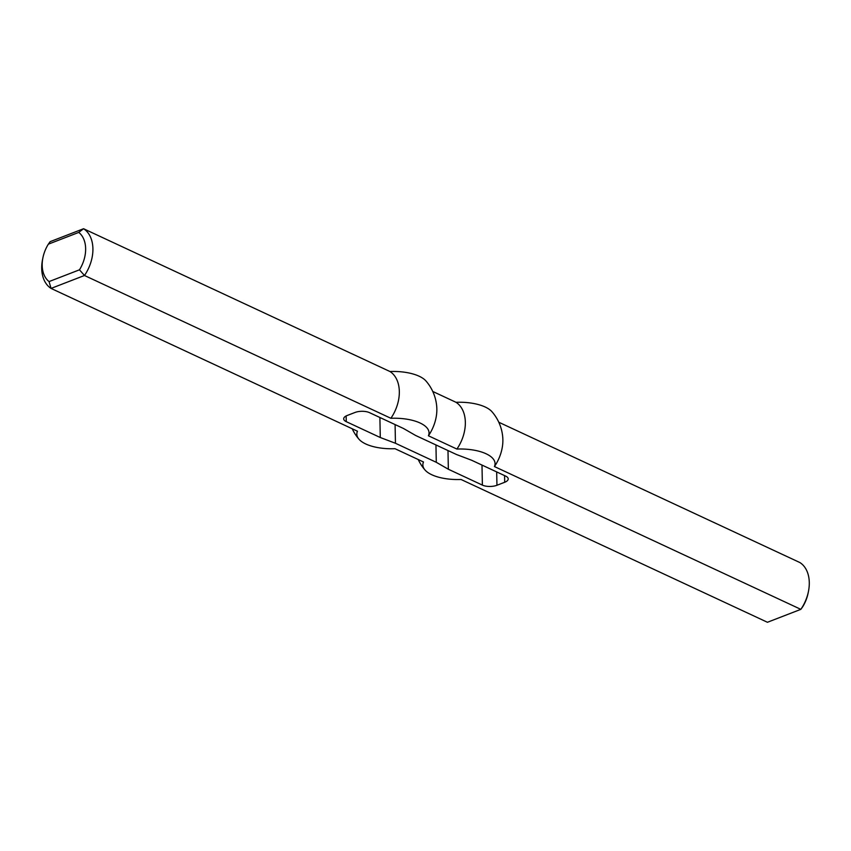 <?xml version="1.0" encoding="UTF-8"?>
<svg xmlns="http://www.w3.org/2000/svg" width="851" height="851" viewBox="0 0 851 851"><rect width="100%" height="100%" fill="white"/><g stroke="black" fill="none" stroke-linecap="round" stroke-linejoin="round"><path stroke-width="1.28" d="M435.946 444.945L436.286 462.295L395.449 443.265L380.28 437.52L346.251 421.66A10.318 4.361 -1.1 0 1 343.687 418.862A10.318 4.361 -1.1 0 1 347.197 415.49L354.952 412.49A10.318 4.361 -1.1 0 1 369.525 412.661L403.555 428.521L415.618 435.467L456.455 454.498L471.614 460.242L505.654 476.103A10.318 4.361 178.9 0 1 508.207 478.9A10.318 4.361 178.9 0 1 504.696 482.272L504.569 475.603M79.473 269.82L49.071 281.575A28.902 19.828 115 0 1 42.901 257.81A28.902 19.828 115 0 1 48.347 244.163L78.749 232.408A28.902 19.828 115 0 1 79.473 269.82L84.472 275.49L390.886 418.288A36.114 15.265 178.9 0 1 428.415 435.776L456.902 449.062A36.114 15.265 -1.1 0 1 494.431 466.55A34.061 23.371 -65 0 0 502.824 438.393A44.38 44.38 0 0 0 492.006 411.767A36.114 15.265 178.9 0 0 456.008 402.3L432.765 391.46M808.45 591.456L808.099 593.19A28.902 19.828 115 0 1 802.653 606.837L800.844 609.348A34.061 23.371 -65 0 0 808.45 591.456A34.061 23.371 -65 0 0 799.951 562.585L498.782 422.234M78.749 232.408L83.568 228.728L50.156 241.652L48.347 244.163M42.901 257.81L42.55 259.544A34.061 23.371 -65 0 0 51.049 288.415L84.472 275.49A34.061 23.371 -65 0 0 83.568 228.728L389.981 371.525A36.114 15.265 -1.1 0 1 425.979 380.993A44.38 44.38 0 0 1 436.797 407.618A34.061 23.371 -65 0 1 428.415 435.776M418.235 459.54A44.38 44.38 0 0 0 425.021 470.007A36.114 15.265 -1.1 0 0 461.019 479.475L767.432 622.272L800.844 609.348L494.431 466.55M436.286 462.295L448.349 469.241L482.379 485.102A10.318 4.361 178.9 0 0 496.941 485.272L504.696 482.272M448.349 469.241L447.988 450.551M425.021 470.007A36.114 15.265 -1.1 0 1 423.49 461.987L394.992 448.7A36.114 15.265 178.9 0 1 358.994 439.233A36.114 15.265 178.9 0 1 357.463 431.212L51.049 288.415L49.071 281.575M456.902 449.062A34.061 23.371 -65 0 0 456.008 402.3M395.449 443.265L395.087 424.575M380.28 437.52L379.897 417.501M390.886 418.288A34.061 23.371 -65 0 0 389.981 371.525M346.144 415.958L346.251 421.66M496.941 485.272L496.686 471.922M481.996 465.082L482.379 485.102M352.218 428.766A44.38 44.38 0 0 0 358.994 439.233"/></g></svg>
